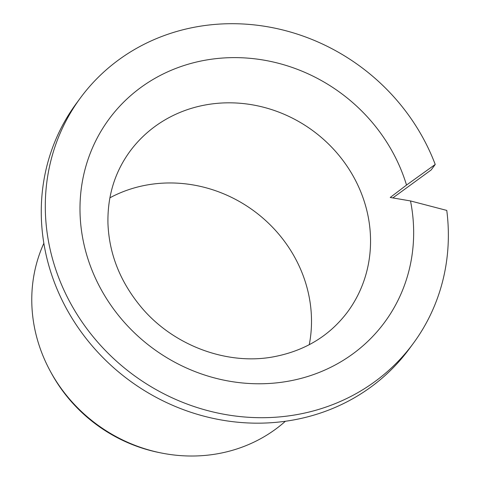 <?xml version="1.0" encoding="UTF-8"?>
<svg xmlns="http://www.w3.org/2000/svg" width="480" height="480" viewBox="0 0 480 480"><rect width="100%" height="100%" fill="white"/><g stroke="black" fill="none" stroke-linecap="round" stroke-linejoin="round"><path stroke-width="0.72" d="M390.234 197.472L406.518 185.064A171.192 158.502 36.4 0 0 206.46 59.994A171.192 158.502 -143.6 0 0 84.942 248.43A171.192 158.502 -143.6 0 0 287.19 381.402A171.192 158.502 36.4 0 0 410.502 200.94L390.234 197.472M410.502 200.94L446.772 210.414A206.796 191.466 36.4 0 1 413.316 343.362L409.29 348.828A206.796 191.466 -143.6 0 1 129.228 380.322A206.796 191.466 -143.6 0 1 76.302 103.512L80.334 98.04A206.796 191.466 36.4 0 0 133.26 374.85A206.796 191.466 36.4 0 0 413.316 343.362M406.518 185.064L435.228 164.46A206.796 191.466 36.4 0 0 270.51 27.294A206.796 191.466 36.4 0 0 80.334 98.04M435.228 164.46L431.196 169.926L393.084 197.736M161.52 453.036A152.85 141.522 -143.6 0 1 50.208 371.028L51.144 372.75A148.926 137.886 -143.6 0 0 159.6 452.652L161.52 453.036A152.85 141.522 -143.6 0 0 216.774 453.9A152.85 141.522 36.4 0 0 285.396 421.254M50.208 371.028A152.85 141.522 -143.6 0 1 43.848 243.3M309.264 344.706A135.228 125.202 36.4 0 0 147.84 184.836A135.228 125.202 -143.6 0 0 109.89 197.814M129.894 151.428A135.228 125.202 -143.6 0 1 206.88 104.694A135.228 125.202 36.4 0 1 346.914 165.99A135.228 125.202 36.4 0 1 347.64 311.85C329.484 336.012 304.626 351.03 273.06 356.898C226.746 365.448 172.92 345.426 140.928 306.81C120.12 281.64 109.128 253.848 107.952 223.434C107.376 196.32 114.69 172.32 129.894 151.428"/></g></svg>
